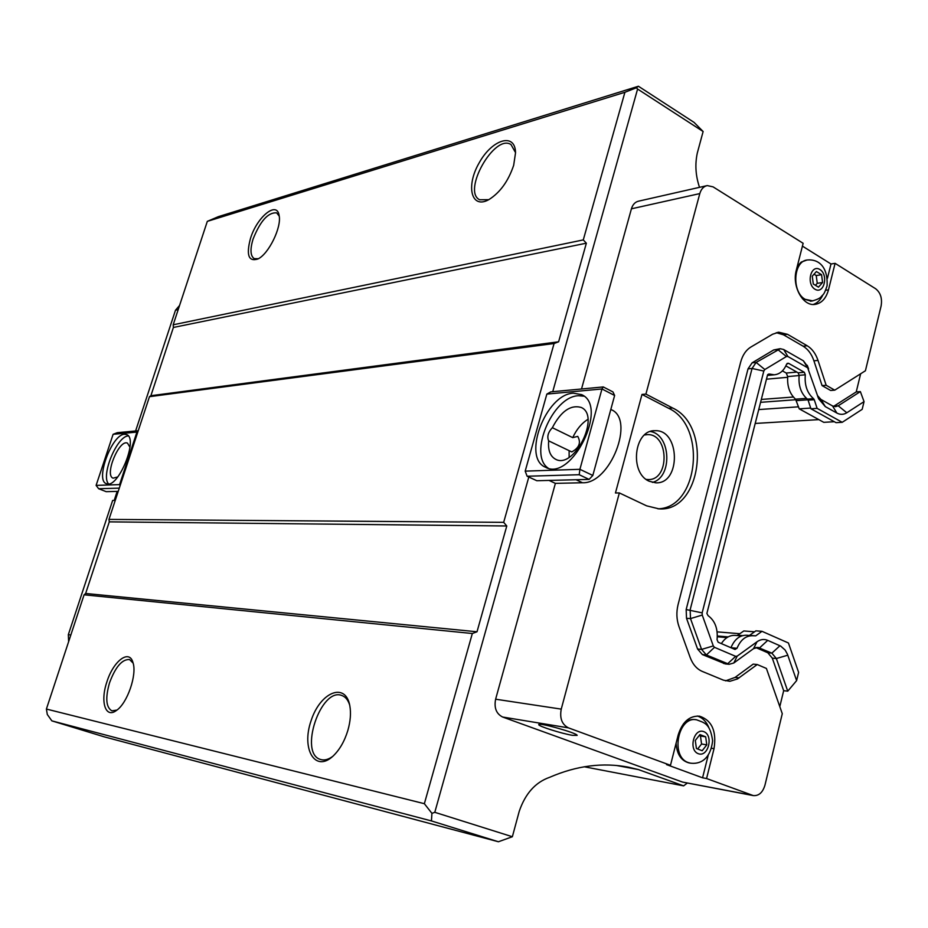 <?xml version="1.0" encoding="UTF-8"?>
<svg xmlns="http://www.w3.org/2000/svg" width="928" height="928" viewBox="0 0 928 928"><rect width="100%" height="100%" fill="white"/><g stroke="black" fill="none" stroke-linecap="round" stroke-linejoin="round"><path stroke-width="1.39" d="M117.81 476.911L113.135 478.175C104.122 475.496 119.19 438.828 127.507 443.143L129.966 447.273M548.68 440.87C546.836 436.659 548.065 432.274 552.346 427.704L572.727 437.633L577.75 436.38C581.218 442.633 579.234 447.818 571.776 451.924L548.68 440.87C547.868 450.138 550.153 456.251 555.536 459.221C574.107 469.835 601.019 415.64 581.172 407.438C570.558 404.527 560.941 411.278 552.346 427.704M572.727 437.633C576.543 429.397 581.601 423.296 587.923 419.34M569.131 457.26L569.119 450.695M128.261 435.905C116.87 436.183 100.595 475.786 108.564 483.894M124.503 434.269L126.521 434.548C139.014 438.12 117.856 489.717 106.36 483.662C94.865 480.449 111.894 434.246 124.503 434.269M583.956 396.175L578.411 395.734C552.346 396.453 527.962 455.056 548.297 468.222M573.376 393.182L581.566 394.62C609.197 406.081 571.439 482.084 545.606 467.283C521.652 457.98 545.722 394.029 573.376 393.182M120.083 485.762L119.584 484.613L96.106 485.39L98.646 488.731L106.186 491.666L118.227 491.353M138.237 430.72L117.276 432.692L113.112 434.304L96.106 485.39M579.211 474.718L579.907 469.313L592.818 475.461L589.094 479.405L579.211 474.718L527.116 476.238L525.19 471.134L579.907 469.313L601.959 388.971L603.281 386.941L612.967 391.929L614.626 395.479L601.959 388.971L546.847 394.087L550.78 391.883L603.281 386.941M592.818 475.461L614.626 395.479M576.056 479.73L582.459 482.746C610.056 484.265 635.506 419.27 611.181 409.631L610.821 409.445M582.459 482.746L555.385 483.372L549.04 480.414M619.347 492.93L615.45 492.988L641.99 394.435L645.911 394.098L672.568 407.972C712.576 426.138 701.348 512.326 659.019 508.869L646.63 505.841L619.347 492.93L561.243 709.12C559.538 718.249 561.939 724.501 568.446 727.865L670.48 765.298L678.182 734.999C682.335 721.903 689.469 715.627 699.561 716.172C711.915 720.383 716.741 731.206 714.026 748.664L706.568 778.534L753.292 795.586C758.814 796.027 762.7 792.558 764.95 785.192L782.281 713.69L766.4 668.438L757.236 664.529L737.493 678.936L729.86 681.303L723.457 680.166L702.206 671.385C696.8 669.03 692.787 664.402 690.177 657.5L678.983 626.574C676.524 619.486 676.234 612.144 678.09 604.557L740.66 362.14C742.586 355.076 746.008 350.03 750.938 347.002L772.63 334.219L778.824 332.224L787.547 334.335L807.186 345.75C812.081 348.731 815.689 353.614 818.009 360.412L826.164 385.271L834.748 390.154L865.418 370.759L881.101 306.031C882.377 298.422 880.544 292.656 875.626 288.736L835.096 263.343L828.484 289.872C826.036 298.561 821.489 303.41 814.83 304.43C802.801 306.286 791.758 286.079 796.305 270.164L803.138 243.298L713.075 186.864L707.252 185.588C703.644 186.377 701.162 189.045 699.805 193.592L645.911 394.098M581.52 388.994L631.423 208.812C632.745 204.462 635.181 201.91 638.719 201.132L706.521 185.751M753.292 795.586L682.556 782.084L502.64 717.031C496.294 713.818 493.951 707.867 495.622 699.202L555.385 483.372M135.604 430.975L175.485 310.23L179.58 305.451M117.172 491.388L114.19 500.436L112.648 500.459L68.336 634.648L68.626 641.712M527.116 476.238L536.813 480.727L589.094 479.405M525.19 471.134L546.847 394.087M699.526 187.34C695.606 175.798 694.863 164.36 697.311 153.016L703.122 131.521L637.594 89.042L552.728 391.697M528.809 477.027L434.791 812.313L512.36 836.731L519.228 811.339C525.283 793.649 535.386 782.316 549.55 777.351C576.706 765.588 603.096 762.224 628.732 767.247L638.371 769.567L683.634 785.865L687.288 783.07M119.584 484.613L136.915 432.088L113.112 434.304M136.915 432.088L137.959 431.578M119.294 488.128L98.646 488.731M818.821 419.618L755.206 423.446M834.33 421.718L823.762 422.333L799.228 408.842L795.551 399.179C789.67 393.785 787.06 386.257 787.71 376.571L786.248 373.044L782.408 370.887M721.369 643.603C725.151 637.768 729.791 635.042 735.289 635.402L741.6 635.924M737.168 635.552L743.827 630.947L754.534 631.806M860.65 373.764L856.242 391.906L860.36 391.593L864.049 401.615L862.182 409.329L842.23 422.31L817.116 408.366L814.25 399.713L808.091 400.165L807.383 399.121L813.554 398.657C807.174 393.112 804.425 385.166 805.307 374.796L799.147 375.341C798.277 385.677 801.015 393.6 807.383 399.121M644.531 434.977L647.187 434.64C669.1 433.202 669.993 480.727 648.022 479.544L646.236 479.405M650.412 431.508C671.083 434.606 672.719 477.642 652.361 482.386M649.229 481.249C629.172 472.99 634.033 429.757 654.832 430.72C680.212 429.014 681.256 484.242 655.806 482.827L649.229 481.249M641.99 394.435L668.612 408.274C707.124 425.697 698.633 508.208 657.94 508.822M834.748 390.154L830.653 390.468L822.069 385.607L826.164 385.271M776.272 332.676L783.476 334.811L803.114 346.19C807.998 349.16 811.606 354.032 813.914 360.818L822.069 385.607M757.236 664.529L753.188 664.123L735.046 677.428L725.522 680.85M730.974 647.721L737.006 648.278C740.66 639.67 745.984 635.494 752.968 635.75L755.728 635.842L761.992 631.318L788.44 643L798.614 672.382L796.618 680.618L787.744 691.163L776.353 658.532L771.864 653.15L757.932 647.384L753.524 648.66L733.793 662.998L729.164 664.297L706.37 654.959L701.591 649.403L690.502 618.593L690.142 609.835L752.051 368.474L756.134 362.43L780.297 348.708L783.696 349.531L803.416 360.83L807.766 366.699M755.775 647.558L767.804 652.767L772.293 658.138L783.673 690.687L779.798 706.614M787.744 691.163L783.673 690.687M779.88 348.754L773.674 349.96L752.098 362.836L748.026 368.868L686.163 609.557L686.523 618.303L697.589 649.02L702.368 654.565L725.36 663.914M817.417 395.502L820.978 399.469L832.532 405.942L835.444 406.684L838.204 405.803L860.36 391.593M856.242 391.906L833.541 406.394M842.23 422.31L836.024 422.658L810.944 408.784L808.091 400.165M799.147 375.341L798.15 372.824L785.865 365.864M767.433 375.376L768.941 375.295M752.504 635.715L746.878 635.251C739.894 634.996 734.593 639.148 730.939 647.709M749.43 635.46L755.879 630.843L761.992 631.318M796.618 680.618L787.443 654.24L785.134 650.041L780.668 646.085L767.723 640.366C764.092 638.858 760.519 639.322 757.016 641.77L737.215 656.119L735.649 656.34L714.49 647.326L713.296 645.934L702.241 615.055L702.16 612.863L763.814 371.049L764.823 369.53L786.41 356.526L787.895 356.514L807.673 367.813L818.67 398.854L825.294 406.592L836.882 413.053L832.532 405.942M737.006 648.278L735.022 649.461L718.156 642.234L717.066 639.717C718.052 628.801 715.047 620.774 708.076 615.635L706.881 613.42L767.618 374.645L769.474 374.042L768.454 374.135M805.307 374.796L804.298 372.267L788.498 363.277L786.608 364.182C783.87 370.724 779.752 374.262 774.23 374.808L769.474 374.042M813.554 398.657L814.25 399.713M836.882 413.053C840.281 414.851 843.587 414.758 846.812 412.763L864.049 401.615M817.116 408.366L810.944 408.784M705.674 736.809L706.8 744.848L702.194 750.717L696.429 748.536L695.292 740.451L699.932 734.593L705.674 736.809L700.454 735.997L701.568 744.012L697.647 748.989M699.202 735.51L700.454 735.997M706.8 744.848L701.568 744.012M821.57 274.723L822.591 282.518L818.461 287.158L813.288 283.991L812.267 276.173L816.42 271.544L821.57 274.723L816.234 275.546L817.255 283.307L815.457 285.325M814.042 274.189L816.234 275.546M822.591 282.518L817.255 283.307M811.211 301.101L802.453 298.735M797.28 266.359L801.189 262.114L806.722 260.107M689.133 762.92L688.866 762.874C681.048 760.658 676.802 754.081 676.118 743.119M683.495 723.77C687.091 720.406 690.954 719.026 695.095 719.606L696.267 719.768M706.568 778.534L702.566 777.803L666.513 764.591L670.48 765.298M708.18 755.357L702.566 777.803M697.334 716.01C702.693 717.75 706.637 721.88 709.166 728.387M802.418 246.117L831.001 263.993L835.096 263.343M831.001 263.993L827.416 278.342M822.834 294.976C820.549 299.906 817.348 303.073 813.23 304.477M572.414 735.324C561.869 733.642 538.263 726.172 538.762 724.664C537.37 721.88 577.819 733.19 577.158 735.405L572.414 735.324M799.228 408.842L810.712 408.065M515.539 152.633L511.003 144.559C494.531 133.423 461.842 191.365 479.66 199.775L488.789 199.671M513.671 165.312C508.347 181.122 500.099 192.548 488.905 199.601C471.296 209.589 465.589 186.261 479.126 162.934C492.118 139.223 515.249 132.124 515.539 152.772L513.671 165.312M258.378 258.715L254.26 258.645C250.363 255.989 249.968 249.47 253.066 239.099C260.316 220.934 268.18 212.187 276.672 212.86L279.224 216.166M250.456 238.542C256.905 216.955 277.124 200.367 279.131 215.586C281.776 227.29 268.586 254.156 257.868 258.993C248.553 261.916 246.082 255.096 250.456 238.542M349.694 705.118C348.104 700.025 345.518 696.835 341.933 695.536C320.914 686.674 298.422 753.687 320.636 759.498C324.301 760.624 328.303 759.603 332.642 756.459M347.861 730.406C344.555 741.228 339.66 749.743 333.187 755.972C315.137 773.082 301.101 749.058 311.1 720.673C320.253 692.044 345.634 681.546 349.833 705.825C351.109 713.145 350.448 721.334 347.861 730.406M116.963 710.059L111.894 710.848C106.024 707.368 105.224 698.03 109.516 682.857C115.478 666.838 122.171 659.066 129.572 659.553L133.122 663.114M106.824 682.092C113.239 661.014 129.386 648.672 132.994 662.662C137.182 674.575 127.38 703.157 116.58 710.349C105.56 719.003 100.027 701.916 106.824 682.092M512.36 836.731L498.417 841.754L104.18 736.82L51.852 720.859L47.305 714.49L46.4 709.05L84.088 594.813L85.643 593.479L109.272 521.861L108.982 519.39L149.478 396.674L150.881 395.722L173.397 327.456L173.188 324.788L207.315 221.363L218.393 216.642L638.418 86.246L694.063 122.392L703.122 131.521M638.371 769.567L616.54 765.496M683.634 785.865L584.257 766.772M434.791 812.313L431.926 813.357L424.363 803.694L472.329 633.511L477.015 631.771L506.781 525.99L503.672 522.348L554.074 343.522L558.61 341.794L586.357 243.194L583.283 239.911L624.904 92.29L636.364 87.8L637.594 89.042M554.074 343.522L149.478 396.674M503.672 522.348L108.982 519.39M558.61 341.794L150.881 395.722M498.417 841.754L431.439 820.932L431.926 813.357M586.357 243.194L173.397 327.456M583.283 239.911L173.188 324.788M424.363 803.694L46.4 709.05M431.439 820.932L51.852 720.859M624.904 92.29L207.315 221.363M636.364 87.8L638.418 86.246M506.781 525.99L109.272 521.861M477.015 631.771L85.643 593.479M472.329 633.511L84.088 594.813M739.941 633.731L717.124 631.864M798.556 406.812L758.733 409.573M631.423 208.812L699.805 193.592M495.622 699.202L561.243 709.12M178.199 309.627L175.485 310.23M70.83 635.019L68.336 634.648M672.568 407.972L668.612 408.274M818.009 360.412L813.914 360.818M807.186 345.75L803.114 346.19M787.547 334.335L783.476 334.811M739.082 677.881L735.046 677.428M787.791 655.191L776.353 658.532L772.293 658.138M779.949 645.737L771.864 653.15L767.804 652.767M767.723 640.366L759.626 647.837L755.96 647.512M735.649 656.34L727.54 663.868L723.515 663.45M714.49 647.326L706.37 654.959L702.368 654.565M713.296 645.934L701.591 649.403L697.589 649.02M702.241 615.055L690.502 618.593L686.523 618.303M702.16 612.863L686.163 609.557M763.814 371.049L752.051 368.474L748.026 368.868M764.823 369.53L756.134 362.43L752.098 362.836M786.41 356.526L777.734 349.52L773.674 349.96M846.812 412.763L838.204 405.803L834.098 406.081M787.895 356.514L783.696 349.531M803.416 360.83L807.673 367.813M825.294 406.592L820.978 399.469M804.298 372.267L798.15 372.824M788.498 363.277L787.13 363.416M755.728 635.842L749.627 635.332M757.016 641.77L753.524 648.66M733.793 662.998L737.215 656.119M810.422 301.206L811.977 300.997C816.802 299.744 819.83 298.34 821.094 296.809C823.449 293.77 823.658 295.893 827.08 285.836C828.112 264.979 817.034 259.098 807.557 259.968C793.278 260.629 791.387 292.111 805.226 299.338L812.789 300.881M814.958 289.223C823.936 294.768 828.878 274.943 819.911 269.514C810.944 263.819 805.898 283.806 814.958 289.223M696.615 719.815C678.02 715.604 670.028 756.981 688.437 762.596L690.374 763.141C699.144 764.359 710.314 760.473 712.623 740.776C710.094 723.028 704.294 722.866 696.615 719.815M698.285 753.698C708.284 757.561 713.818 735.382 703.83 731.647C693.842 727.622 688.182 750.021 698.285 753.698M714.026 748.664L711.579 748.27M828.484 289.872L825.7 290.267M796.502 400.629L807.94 399.794M795.551 399.179L806.478 398.367M787.71 376.571L799.124 375.55M786.248 373.044L796.827 372.082M737.841 635.239L742.528 635.622M682.556 782.084L752.225 795.284M502.64 717.031L568.446 727.865M728.144 636.898L717.344 635.982M787.64 377.302L766.458 379.192M793.359 397.022L761.308 399.446M796.038 399.701L760.577 402.323M647.187 434.64L646.271 434.698M654.832 430.72L653.764 430.789M778.824 332.224L777.745 332.352M729.164 664.297L725.139 663.891M808.624 368.926L807.209 365.261M817.661 396.233L818.67 398.854M774.23 374.808L768.117 375.364M688.866 762.874L690.374 763.141M628.732 767.247L626.307 766.795M726.984 637.594L717.321 636.77"/></g></svg>

